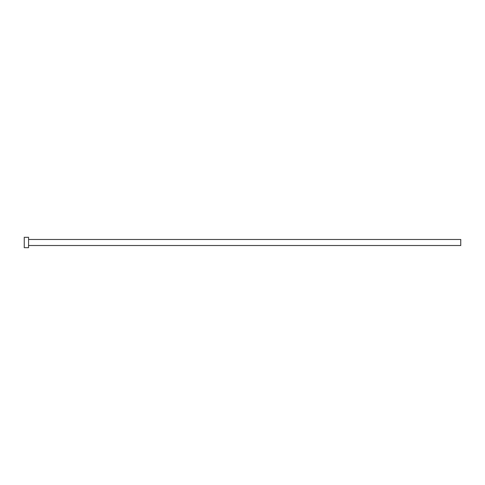 <?xml version="1.0" encoding="UTF-8"?>
<svg xmlns="http://www.w3.org/2000/svg" width="485" height="485" viewBox="0 0 485 485"><rect width="100%" height="100%" fill="white"/><g stroke="black" fill="none" stroke-linecap="round" stroke-linejoin="round"><path stroke-width="0.36" stroke-dasharray="2.42 1.82" d="M460.75 245.525L460.75 239.475M28.573 247.683L28.573 237.317M24.25 247.683L24.25 237.317M28.573 242.5L28.573 239.475L28.573 242.5"/><path stroke-width="0.73" d="M28.573 239.475L460.75 239.475L460.75 245.525L28.573 245.525M28.573 242.5L28.573 247.683L24.25 247.683L24.25 237.317L28.573 237.317L28.573 242.5"/></g></svg>
